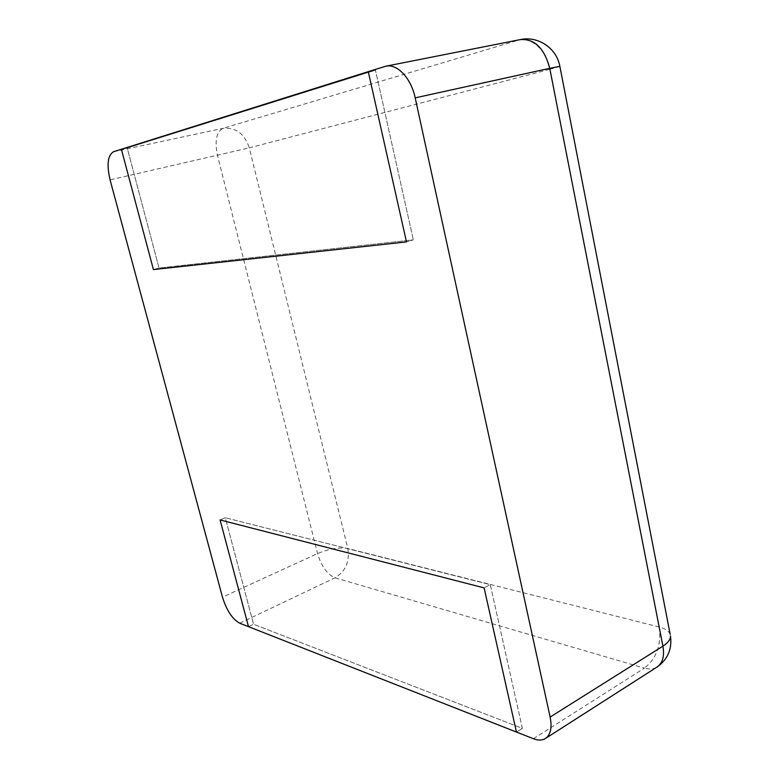 <?xml version="1.0" encoding="UTF-8"?>
<svg xmlns="http://www.w3.org/2000/svg" width="779" height="779" viewBox="0 0 779 779"><rect width="100%" height="100%" fill="white"/><g stroke="black" fill="none" stroke-linecap="round" stroke-linejoin="round"><path stroke-width="0.58" stroke-dasharray="3.9 2.92" d="M248.501 626.657L253.545 624.242L522.358 728.365L490.283 584.639L484.11 587.882L490.283 584.639L225.297 517.762L490.283 584.639L522.358 728.365L516.458 732.056L522.358 728.365L253.545 624.242L225.297 517.762L220.087 519.934L225.297 517.762L253.545 624.242L248.501 626.657M121.388 149.256L127.211 148.01L375.459 70.207L368.272 71.639L375.459 70.207L413.328 239.844L375.459 70.207L127.211 148.01L159.043 268.025L413.328 239.844L406.482 241.909L413.328 239.844L159.043 268.025L127.211 148.01L121.388 149.256M153.424 269.583L159.043 268.025L153.424 269.583M533.381 738.716L644.408 668.139L335.009 577.804C327.199 574.357 321.376 566.284 317.54 553.567L217.507 155.469C214.546 140.98 216.358 131.943 222.94 128.369L520.43 39.583M239.698 623.2L335.009 577.804C345.603 571.358 349.878 561.581 347.823 548.494L249.29 147.864L550.042 69.263L659.287 627.037C661.459 644.837 656.502 658.537 644.408 668.139C649.355 669.551 653.581 669.161 657.106 666.999M670.203 634.427C668.966 631.068 665.324 628.604 659.287 627.037L347.823 548.494C339.206 547.082 329.118 548.767 317.54 553.567L222.473 597.142M384.378 66.575L518.902 39.963C532.125 37.002 546.78 51.112 550.042 69.263L559.887 66.429M113.53 151.72L222.94 128.369C235.794 127.201 244.577 133.696 249.29 147.864L110.073 179.852"/><path stroke-width="1.17" d="M415.188 97.852C411.166 78.231 397.212 63.479 385.829 66.205L368.272 71.639L406.482 241.909L368.272 71.639L121.388 149.256L153.424 269.583L406.482 241.909L153.424 269.583L121.388 149.256L113.53 151.72C107.736 155.255 106.587 164.632 110.073 179.852L222.473 597.142C226.64 610.454 232.376 619.139 239.698 623.2L248.501 626.657L220.087 519.934L484.11 587.882L516.458 732.056L533.381 738.716C538.172 740.566 542.203 740.488 545.475 738.482C550.646 734.782 552.204 727.644 550.13 717.069L415.188 97.852L549.74 68.318L662.919 646.151C664.623 656.122 662.686 663.065 657.106 666.999C667.72 659.492 672.18 649.121 670.485 635.898C670.622 639.393 668.1 642.811 662.919 646.151L550.13 717.069M248.501 626.657L516.458 732.056L484.11 587.882L220.087 519.934L248.501 626.657M670.203 634.427L559.867 66.351L549.74 68.318C544.375 48.249 534.608 38.668 520.43 39.583L385.829 66.205M559.887 66.429L559.867 66.351C556.722 48.298 538.153 35.698 520.43 39.583M545.475 738.482L657.106 666.999"/></g></svg>
